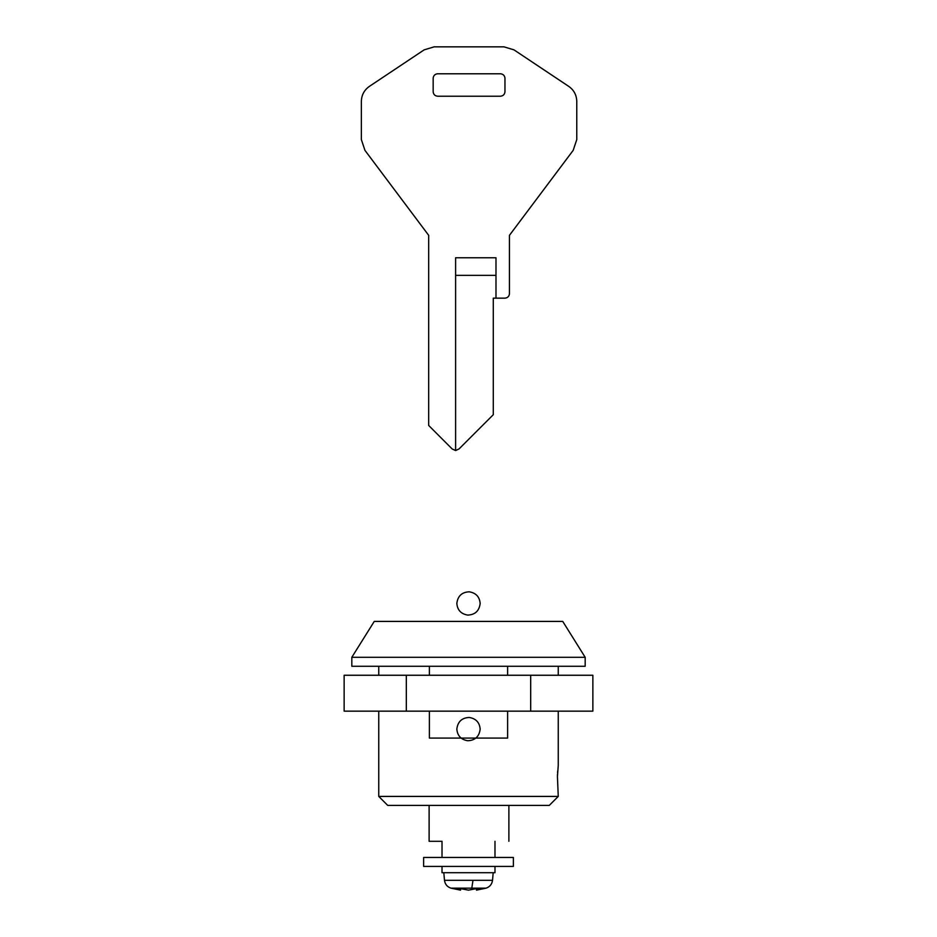 <?xml version="1.0" encoding="UTF-8"?>
<svg xmlns="http://www.w3.org/2000/svg" width="937" height="937" viewBox="0 0 937 937"><rect width="100%" height="100%" fill="white"/><g stroke="black" fill="none" stroke-linecap="round" stroke-linejoin="round"><path stroke-width="1.41" d="M480.166 729.103C479.58 722.439 475.926 718.562 469.214 717.461C461.859 717.812 457.736 721.701 456.834 729.103C457.42 735.768 461.074 739.656 467.786 740.745C475.141 740.394 479.264 736.505 480.166 729.103M480.166 603.451C479.58 596.787 475.926 592.91 469.214 591.809C461.859 592.161 457.736 596.049 456.834 603.451C457.42 610.116 461.074 613.993 467.786 615.094C475.141 614.742 479.264 610.854 480.166 603.451M423.629 857.449L513.371 857.449L513.371 866.42L423.629 866.42L423.629 857.449M442.018 866.42L442.018 872.71L494.982 872.71L494.982 866.42M459.095 888.545L459.095 889.822L454.726 888.545L460.055 888.545L468.512 890.15L476.956 888.545L482.274 888.545L476.488 890.15L476.488 888.709M460.524 888.709L460.524 890.15L459.095 889.822M477.917 888.545L477.917 889.822M351.82 666.277L585.18 666.277L585.18 657.306L351.82 657.306L351.82 666.277M351.82 657.306L374.261 621.407L562.739 621.407L585.18 657.306M530.682 675.249L592.863 675.249L592.863 711.16L530.682 711.16L530.682 675.249L344.137 675.249L344.137 711.16L406.318 711.16L406.318 675.249M406.318 711.16L530.682 711.16M558.253 711.16L558.253 765.459L557.433 776.621L558.253 796.415L554.563 796.415M557.445 776.023L557.468 775.145M557.468 775.098L557.492 774.349M557.562 772.838L557.679 770.952M469.203 805.398L387.719 805.398L378.747 796.415L558.253 796.415L549.281 805.398L469.203 805.398M429.38 711.16L429.38 738.075L507.62 738.075L507.62 711.16M507.62 675.249L507.62 666.277M429.38 666.277L429.38 675.249M494.982 841.297C513.359 841.297 513.359 841.297 494.982 841.297L494.982 857.449M442.018 857.449L442.018 841.297L429.123 841.297L429.123 805.398M361.366 139.59L364.95 150.365L361.366 139.59L361.366 101.337C361.553 95.035 364.212 90.057 369.354 86.403L424.156 49.86L434.112 46.85L504.012 46.85L513.98 49.86L504.012 46.85M576.77 101.337C576.571 95.035 573.912 90.046 568.771 86.403C573.912 90.046 576.571 95.035 576.77 101.337L576.77 139.59L573.175 150.365L509.447 235.328L509.447 293.668C509.166 296.373 507.667 297.872 504.961 298.153L493.295 298.153L493.295 414.693L459.025 448.952L455.605 450.545L455.605 257.769L495.989 257.769L495.989 298.153M504.961 91.721L504.961 78.263C504.68 75.557 503.181 74.058 500.475 73.777L437.649 73.777C434.944 74.058 433.444 75.557 433.163 78.263L433.163 91.721C433.444 94.438 434.944 95.925 437.649 96.218L500.475 96.218C503.181 95.925 504.68 94.438 504.961 91.721M434.112 46.85L424.156 49.86M369.354 86.403C364.212 90.057 361.553 95.035 361.366 101.337M455.605 450.545L452.173 448.964L428.677 425.457L428.677 235.328L364.95 150.365M504.961 298.153C507.667 297.872 509.166 296.373 509.447 293.668M573.175 150.365L576.77 139.59M513.98 49.86L568.771 86.403M443.822 872.71L444.478 880.311L492.522 880.311L493.178 872.71M444.478 880.311C445.028 884.235 447.172 886.847 450.908 888.147L471.791 888.147L472.998 880.311M471.791 888.147L486.092 888.147L476.488 890.15M495.989 275.361L455.605 275.361M492.522 880.311C491.972 884.235 489.828 886.847 486.092 888.147M450.908 888.147L460.524 890.15M378.747 796.415L378.747 711.16M378.747 675.249L378.747 666.277M558.253 666.277L558.253 675.249M508.885 805.398L508.885 841.297"/></g></svg>
